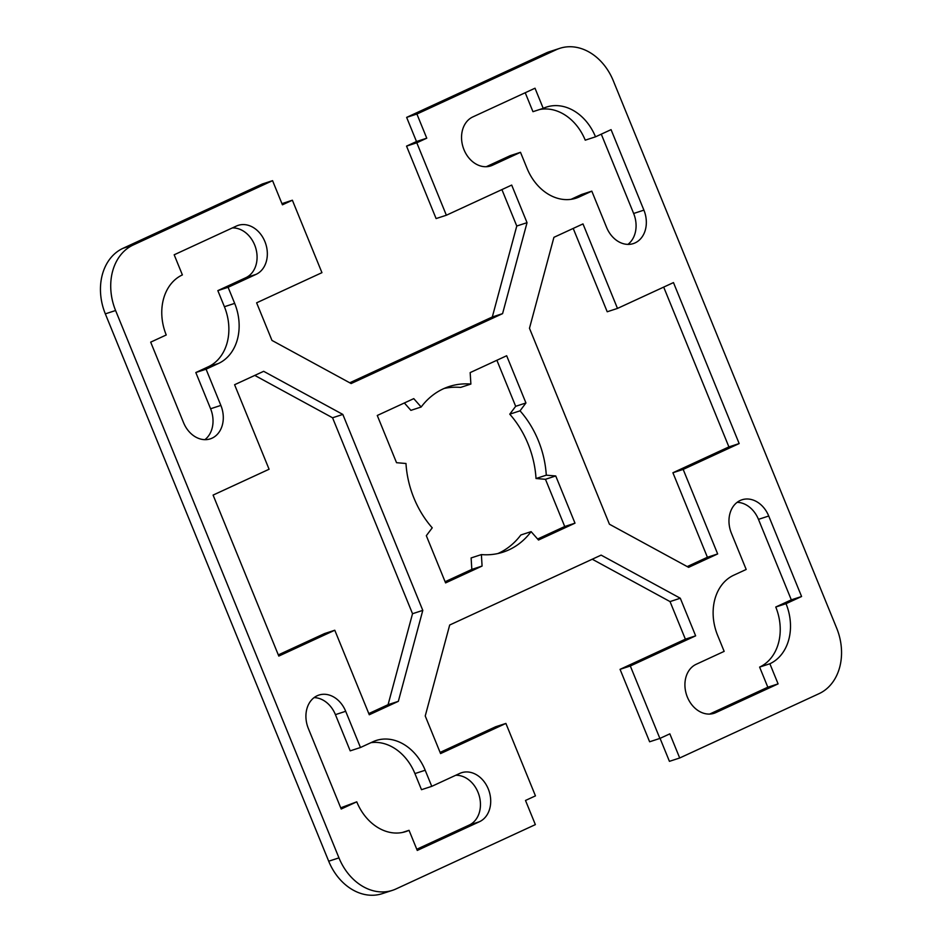 <?xml version="1.0" encoding="UTF-8"?>
<svg xmlns="http://www.w3.org/2000/svg" width="942" height="942" viewBox="0 0 942 942"><rect width="100%" height="100%" fill="white"/><g stroke="black" fill="none" stroke-linecap="round" stroke-linejoin="round"><path stroke-width="1.41" d="M609.439 524.223L529.475 328.275L553.92 237.325L582.992 223.913L617.481 308.423L673.471 282.588L739.164 443.564L683.174 469.41L717.663 553.931L688.602 567.343L609.439 524.223M687.213 566.589L707.407 557.275L672.918 472.754L728.908 446.908L663.686 287.098M717.663 553.931L707.407 557.275M683.174 469.41L672.918 472.754M739.164 443.564L728.908 446.908M617.481 308.423L607.213 311.767L573.207 228.423M269.082 469.246L234.593 384.725L263.654 371.313L342.829 414.433L422.793 610.381L398.336 701.331L369.276 714.754L334.787 630.233L278.797 656.079L213.092 495.092L269.082 469.246M278.314 654.902L324.519 633.577L334.787 630.233M368.793 713.577L388.08 704.675L412.525 613.725L332.561 417.777L254.787 375.411M398.336 701.331L388.08 704.675M422.793 610.381L412.525 613.725M342.829 414.433L332.561 417.777M421.156 407.015A87.076 68.342 -108 0 1 449.169 386.526A87.076 68.342 -108 0 1 470.882 384.065L470.176 372.596L506.666 355.746L525.942 402.964L520.031 410.83A87.076 68.342 -108 0 1 546.289 475.18L555.733 475.957L574.997 523.175L538.506 540.025L531.111 531.641A87.076 68.342 -108 0 1 503.099 552.13A87.076 68.342 -108 0 1 481.386 554.591L482.08 566.06L445.59 582.91L426.326 535.692L432.237 527.826A87.076 68.342 -108 0 1 405.978 463.488L396.535 462.699L377.271 415.481L413.762 398.631L421.156 407.015L410.889 410.359L404.377 402.976M445.119 581.732L471.824 569.404L471.118 557.935L481.386 554.591M482.08 566.06L471.824 569.404M531.111 531.641L520.844 534.985A87.076 68.342 72 0 1 497.882 553.543M537.623 539.024L564.729 526.519L545.465 479.301L536.022 478.512A87.076 68.342 72 0 0 509.763 414.174L515.674 406.308L496.881 360.268M574.997 523.175L564.729 526.519M555.733 475.957L545.465 479.301M546.289 475.18L536.022 478.512M520.031 410.83L509.763 414.174M525.942 402.964L515.674 406.308M470.882 384.065L460.614 387.409A87.076 68.342 72 0 0 444.118 388.457M182.383 274.911L174.176 254.787L236.383 226.068A26.129 20.5 -108 0 1 238.149 225.374A26.129 20.5 -108 0 1 265.338 242.718A26.129 20.5 -108 0 1 256.094 274.358L228.105 287.286L234.676 303.383A47.889 37.586 -108 0 1 218.52 363.447L206.074 369.193L220.864 405.413A26.129 20.5 -108 0 1 210.278 438.866A26.129 20.5 -108 0 1 183.537 422.64L150.685 342.146L166.239 334.975A47.889 37.586 -108 0 1 182.383 274.911M204.861 439.667A26.129 20.5 72 0 0 210.596 408.757L195.818 372.537L208.253 366.791A47.889 37.586 72 0 0 224.408 306.727L217.838 290.631L245.827 277.702A26.129 20.5 72 0 0 255.953 248.806A26.129 20.5 72 0 0 232.356 227.929M206.074 369.193L195.818 372.537M228.105 287.286L217.838 290.631M409.04 830.314A47.889 37.586 -108 0 1 405.802 831.586A47.889 37.586 -108 0 1 356.759 801.83L341.204 809.013L308.352 728.519A26.129 20.5 -108 0 1 318.938 695.066A26.129 20.5 -108 0 1 345.69 711.292L360.468 747.512L372.914 741.766A47.889 37.586 -108 0 1 376.152 740.494A47.889 37.586 -108 0 1 425.195 770.25L431.766 786.346L459.755 773.417A26.129 20.5 -108 0 1 461.521 772.734A26.129 20.5 -108 0 1 488.71 790.079A26.129 20.5 -108 0 1 479.466 821.718L417.259 850.438L409.04 830.314L402.446 832.457M340.721 807.836L356.759 801.83M416.776 849.26L469.21 825.062A26.129 20.5 72 0 0 479.325 796.167A26.129 20.5 72 0 0 455.728 775.29M431.766 786.346L421.498 789.69L414.927 773.582A47.889 37.586 72 0 0 370.96 742.673M360.468 747.512L350.2 750.856L335.423 714.637A26.129 20.5 72 0 0 314.086 697.61M627.914 244.39A26.129 20.5 72 0 0 633.648 213.481L601.279 134.164M543.216 108.342A47.889 37.586 -108 0 1 546.454 107.082A47.889 37.586 -108 0 1 595.509 136.826L611.064 129.643L643.904 210.137A26.129 20.5 -108 0 1 633.33 243.589A26.129 20.5 -108 0 1 606.577 227.363L591.8 191.144L579.354 196.89A47.889 37.586 -108 0 1 576.115 198.161A47.889 37.586 -108 0 1 527.073 168.418L520.502 152.31L492.501 165.239A26.129 20.5 -108 0 1 490.735 165.933A26.129 20.5 -108 0 1 463.546 148.577A26.129 20.5 -108 0 1 472.79 116.938L535.009 88.218L543.216 108.342L532.96 111.686L525.224 92.74M595.509 136.826L585.241 140.17A47.889 37.586 72 0 0 539.554 109.543M486.272 166.71L510.234 155.654L520.502 152.31M571.04 199.327L581.532 194.488L591.8 191.144M786.028 603.692A47.889 37.586 -108 0 1 769.873 663.757L778.092 683.88L715.873 712.588A26.129 20.5 -108 0 1 714.107 713.282A26.129 20.5 -108 0 1 686.918 695.938A26.129 20.5 -108 0 1 696.173 664.298L724.163 651.369L717.592 635.273A47.889 37.586 -108 0 1 733.747 575.209L746.182 569.463L731.404 533.243A26.129 20.5 -108 0 1 741.978 499.79A26.129 20.5 -108 0 1 768.731 516.016L801.583 596.51L786.028 603.692L775.761 607.025L791.315 599.854L758.463 519.36A26.129 20.5 72 0 0 737.139 502.333M709.644 714.071L767.824 687.213L759.617 667.089A47.889 37.586 72 0 0 775.761 607.025M778.092 683.88L767.824 687.213M769.873 663.757L759.617 667.089M801.583 596.51L791.315 599.854M416.8 142.784L426.761 138.191L416.906 114.041L556.263 49.714A52.246 41.001 -108 0 1 559.795 48.336L549.527 51.669A52.246 41.001 72 0 0 545.995 53.058L406.638 117.385L416.494 141.536L406.544 146.128L436.099 218.568L446.367 215.235L416.8 142.784L406.544 146.128M559.795 48.336A52.246 41.001 -108 0 1 613.301 80.788L836.673 628.137A52.246 41.001 -108 0 1 819.045 693.665L679.7 757.992L669.432 761.336L660.059 738.363M416.906 114.041L406.638 117.385M426.761 138.191L416.494 141.536M679.7 757.992L669.844 733.842L659.883 738.434L630.316 665.994L695.643 635.838L680.301 598.241L601.126 555.121L449.687 625.017L425.231 715.979L440.573 753.576L505.901 723.432L535.456 795.872L525.506 800.464L535.362 824.615L396.005 888.942A52.246 41.001 -108 0 1 392.473 890.331A52.246 41.001 -108 0 1 338.967 857.879L115.595 310.519A52.246 41.001 -108 0 1 133.211 244.991L272.568 180.664L282.423 204.814L292.373 200.222L321.94 272.662L256.624 302.818L271.967 340.415L351.13 383.547L502.581 313.639L527.037 222.677L511.694 185.079L446.367 215.235M501.909 189.589L516.769 226.021L492.313 316.983L349.753 382.782M527.037 222.677L516.769 226.021M502.581 313.639L492.313 316.983M292.373 200.222L281.941 203.637M272.568 180.664L262.3 184.008L122.955 248.335A52.246 41.001 72 0 0 105.327 313.863L328.699 861.212A52.246 41.001 72 0 0 382.205 893.664L392.473 890.331M505.901 723.432L495.633 726.765L440.091 752.411M592.247 559.218L670.033 601.585L685.376 639.182L620.06 669.338L649.627 741.778L659.883 738.434M680.301 598.241L670.033 601.585M695.643 635.838L685.376 639.182M630.316 665.994L620.06 669.338M220.864 405.413L210.596 408.757M218.52 363.447L208.253 366.791M234.676 303.383L224.408 306.727M256.094 274.358L245.827 277.702M479.466 821.718L469.21 825.062M425.195 770.25L414.927 773.582M345.69 711.292L335.423 714.637M643.904 210.137L633.648 213.481M492.501 165.239L488.898 166.404M579.354 196.89L572.748 199.045M768.731 516.016L758.463 519.36M715.873 712.588L712.282 713.765M556.263 49.714L545.995 53.058M133.211 244.991L122.955 248.335M115.595 310.519L105.327 313.863M338.967 857.879L328.699 861.212"/></g></svg>
